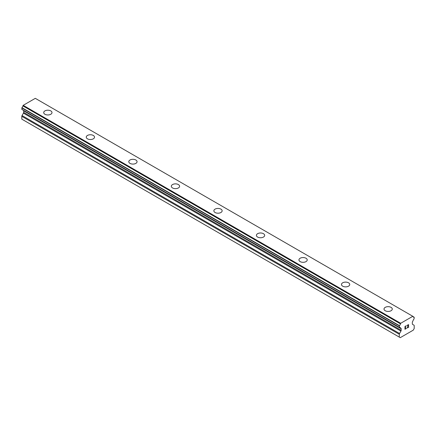 <?xml version="1.0" encoding="UTF-8"?>
<svg xmlns="http://www.w3.org/2000/svg" width="436" height="436" viewBox="0 0 436 436"><rect width="100%" height="100%" fill="white"/><g stroke="black" fill="none" stroke-linecap="round" stroke-linejoin="round"><path stroke-width="0.65" d="M50.778 110.897A4.137 2.387 180 0 1 51.988 112.581A4.137 2.387 180 0 1 49.437 114.788A4.137 2.387 180 0 1 44.93 114.27A4.137 2.387 180 0 1 43.72 112.581A4.137 2.387 180 0 1 46.276 110.379A4.137 2.387 180 0 1 50.778 110.897M43.72 112.581A4.137 2.387 180 0 1 46.271 110.373A4.137 2.387 180 0 1 50.778 110.891A4.137 2.387 180 0 1 51.988 112.581M86.257 137.138A4.137 2.387 180 0 1 88.808 134.931A4.137 2.387 180 0 1 93.315 135.449A4.137 2.387 180 0 1 94.525 137.144A4.137 2.387 180 0 1 91.974 139.346A4.137 2.387 180 0 1 87.467 138.828A4.137 2.387 180 0 1 86.257 137.138A4.137 2.387 180 0 1 88.808 134.937A4.137 2.387 180 0 1 93.315 135.454A4.137 2.387 180 0 1 94.525 137.138M128.789 161.696A4.137 2.387 180 0 1 131.345 159.489A4.137 2.387 180 0 1 135.852 160.007A4.137 2.387 180 0 1 137.062 161.702A4.137 2.387 180 0 1 134.511 163.903A4.137 2.387 180 0 1 130.004 163.386A4.137 2.387 180 0 1 128.789 161.696A4.137 2.387 180 0 1 131.345 159.494A4.137 2.387 180 0 1 135.852 160.012A4.137 2.387 180 0 1 137.062 161.696M171.326 186.254A4.137 2.387 180 0 1 173.882 184.047A4.137 2.387 180 0 1 178.389 184.564A4.137 2.387 180 0 1 179.599 186.259A4.137 2.387 180 0 1 177.049 188.461A4.137 2.387 180 0 1 172.542 187.943A4.137 2.387 180 0 1 171.326 186.254A4.137 2.387 180 0 1 173.882 184.052A4.137 2.387 180 0 1 178.389 184.575A4.137 2.387 180 0 1 179.599 186.254M220.927 209.133A4.137 2.387 180 0 1 222.137 210.817A4.137 2.387 180 0 1 219.581 213.019A4.137 2.387 180 0 1 215.073 212.501A4.137 2.387 180 0 1 213.863 210.811A4.137 2.387 180 0 1 216.42 208.615A4.137 2.387 180 0 1 220.927 209.133M213.863 210.811A4.137 2.387 180 0 1 216.42 208.61A4.137 2.387 180 0 1 220.927 209.127A4.137 2.387 180 0 1 222.137 210.811M256.401 235.375A4.137 2.387 180 0 1 258.957 233.173A4.137 2.387 180 0 1 263.458 233.691A4.137 2.387 180 0 1 264.674 235.375M263.458 233.685A4.137 2.387 180 0 1 264.674 235.369A4.137 2.387 180 0 1 262.118 237.576A4.137 2.387 180 0 1 257.611 237.059A4.137 2.387 180 0 1 256.401 235.369A4.137 2.387 180 0 1 258.951 233.167A4.137 2.387 180 0 1 263.458 233.685M298.938 259.932A4.137 2.387 180 0 1 301.489 257.725A4.137 2.387 180 0 1 305.996 258.243A4.137 2.387 180 0 1 307.211 259.932A4.137 2.387 180 0 1 304.655 262.134A4.137 2.387 180 0 1 300.148 261.616A4.137 2.387 180 0 1 298.938 259.932A4.137 2.387 180 0 1 301.494 257.731A4.137 2.387 180 0 1 305.996 258.248A4.137 2.387 180 0 1 307.211 259.932M341.475 284.49A4.137 2.387 180 0 1 344.026 282.283A4.137 2.387 180 0 1 348.533 282.8A4.137 2.387 180 0 1 349.743 284.49A4.137 2.387 180 0 1 347.192 286.692A4.137 2.387 180 0 1 342.685 286.174A4.137 2.387 180 0 1 341.475 284.49A4.137 2.387 180 0 1 344.031 282.288A4.137 2.387 180 0 1 348.533 282.806A4.137 2.387 180 0 1 349.743 284.49M384.012 309.048A4.137 2.387 180 0 1 386.563 306.84A4.137 2.387 180 0 1 391.07 307.358A4.137 2.387 180 0 1 392.28 309.048A4.137 2.387 180 0 1 389.73 311.255A4.137 2.387 180 0 1 385.222 310.737A4.137 2.387 180 0 1 384.012 309.048A4.137 2.387 180 0 1 386.569 306.846A4.137 2.387 180 0 1 391.07 307.364A4.137 2.387 180 0 1 392.28 309.048M405.12 326.602L405.12 327.709L405.115 326.597L406.347 325.888L405.12 326.602M405.12 327.709L405.791 327.322M405.791 327.507L405.12 327.894L405.791 327.501M405.12 327.894L405.12 329L405.115 327.888M405.12 329L406.347 328.292M404.962 329.273L406.347 328.472L404.962 329.278L404.962 326.51L406.347 325.708M407.311 325.85L407.78 324.88L408.587 324.678M408.706 325.158L408.587 325.49L408.701 325.158M408.587 325.49L408.249 326.204L408.587 325.49M408.249 326.204L407.507 327.621L408.249 326.204M407.507 327.621L408.81 326.869M407.17 327.997L408.81 327.049L407.17 328.003L408.543 325.234L408.221 324.809L407.475 325.757L407.573 325.3L408.434 324.809M400.422 327.986L399.42 327.403A1.804 1.041 -60 0 1 400.074 327.431A1.804 1.041 -60 0 1 400.422 327.986L400.94 328.281A1.128 0.649 -60 0 1 401.175 328.798L401.175 330.303A1.128 0.649 -60 0 1 400.94 331.093L399.545 333.507A1.128 0.649 -60 0 0 399.311 334.292L399.311 337.104L400.264 337.66L413.246 330.166L414.2 328.51L414.2 325.697A1.128 0.649 -60 0 0 413.966 325.18L412.57 324.373A1.128 0.649 -60 0 1 412.342 323.861L412.342 322.351A1.128 0.649 -60 0 1 412.57 321.566L413.088 320.673A1.804 1.041 -60 0 1 414.075 318.95L414.2 317.294L413.105 316.574M399.436 327.403L399.42 325.643A1.804 1.041 -60 0 0 400.417 323.834L400.7 323.283L412.81 316.296L413.094 316.514A1.804 1.041 -60 0 0 413.453 317.141A1.804 1.041 -60 0 0 414.091 317.174L414.151 317.179M23.533 110.417A1.128 0.649 -60 0 1 23.658 110.842L23.658 112.352A1.128 0.649 -60 0 1 23.43 113.137L22.034 115.551A1.128 0.649 120 0 0 21.8 116.336L21.8 119.148L400.264 337.66M412.81 316.296L35.3 98.34L23.19 105.332L22.906 105.877A1.804 1.041 -60 0 1 21.909 107.687L21.849 109.441L399.316 327.332M414.091 317.174L413.11 316.607M400.7 323.283L23.19 105.332M400.417 323.834L22.906 105.877M399.42 325.643L21.909 107.687M399.311 325.888L21.8 107.932M399.311 337.104L21.8 119.148M400.461 323.697L22.95 105.746M399.311 327.294L21.8 109.338M401.175 328.798L23.658 110.842M401.175 330.303L23.658 112.352M400.94 331.093L23.43 113.137M399.545 333.507L22.034 115.551M399.311 334.292L21.8 116.336M399.36 327.398L21.849 109.441M400.455 328.019L399.392 327.409"/></g></svg>
